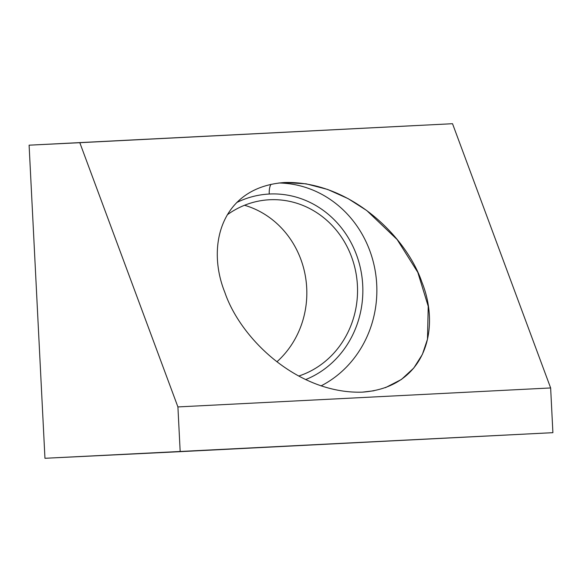 <?xml version="1.0" encoding="UTF-8"?>
<svg xmlns="http://www.w3.org/2000/svg" width="582" height="582" viewBox="0 0 582 582"><rect width="100%" height="100%" fill="white"/><g stroke="black" fill="none" stroke-linecap="round" stroke-linejoin="round"><path stroke-width="0.87" d="M552.9 432.673L550.637 387.947L452.527 123.711L29.1 145.18L452.527 123.711L79.807 142.692L452.527 123.711L550.637 387.947L177.91 406.927L550.637 387.947L552.9 432.673L44.959 458.289L29.1 145.18L79.807 142.692L177.91 406.927L180.18 451.661L552.9 432.673M276.93 361.786A90.115 83.43 87.2 0 0 304.822 273.227A90.115 83.43 87.2 0 0 244.542 205.264A90.115 83.43 -92.8 0 1 304.822 273.227A90.115 83.43 -92.8 0 1 276.93 361.786M86.092 142.343L145.362 139.331L86.092 142.343M355.282 128.629L414.551 125.625L355.282 128.629M385.386 387.692L401.435 379.449L413.773 368.05L422.379 354.402L427.479 339.226L428.228 306.314L417.796 272.34L397.142 239.544L366.74 210.531L348.131 198.644L327.659 189.448L306.081 183.817L284.482 182.522C348.691 180.602 406.054 235.434 421.957 282.314C440.814 329.048 425.544 387.59 362.31 392.152C298.1 394.079 240.737 339.248 224.834 292.36C205.977 245.626 221.247 187.091 284.482 182.522C221.247 187.091 205.977 245.626 224.834 292.36C240.737 339.241 298.1 394.079 362.31 392.152L374.03 390.762M44.959 458.289L180.18 451.661L177.91 406.927L79.807 142.692L29.1 145.18L44.959 458.289M278.829 182.995A106.593 98.693 -92.8 0 1 374.459 266.949A106.593 98.693 -92.8 0 1 321.038 385.895A106.593 98.693 87.2 0 0 374.459 266.949A106.593 98.693 87.2 0 0 278.829 182.995M269.248 194.032A10.752 4.059 87.1 0 1 271.045 184.268A10.752 4.059 -92.9 0 0 269.248 194.032A95.848 88.74 -92.8 0 1 360.927 270.594A95.848 88.74 -92.8 0 1 305.623 379.595A95.848 88.74 -92.8 0 0 360.927 270.594A95.848 88.74 -92.8 0 0 269.248 194.032A95.848 88.74 -92.8 0 0 236.699 202.551A95.848 88.74 -92.8 0 1 269.248 194.032M298.69 376.052A90.115 83.43 87.2 0 0 356.242 274.573A90.115 83.43 87.2 0 0 269.539 199.757A90.115 83.43 87.2 0 0 227.322 214.765A90.115 83.43 87.2 0 1 269.539 199.757A90.115 83.43 87.2 0 1 269.684 199.75A90.115 83.43 87.2 0 1 356.257 274.646A90.115 83.43 87.2 0 1 298.69 376.052"/></g></svg>
